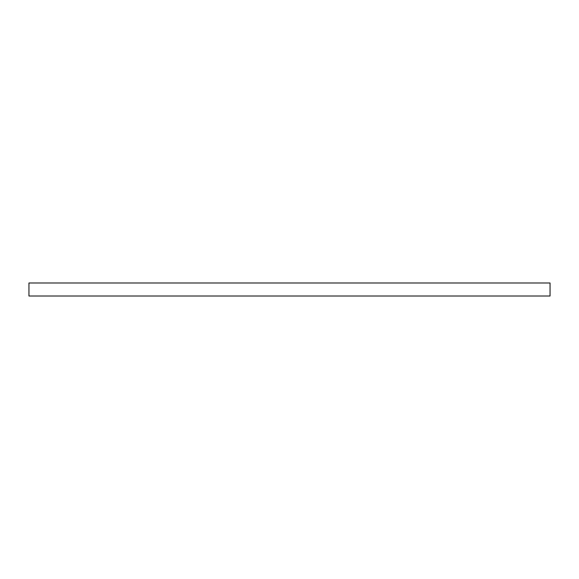 <?xml version="1.0" encoding="UTF-8"?>
<svg xmlns="http://www.w3.org/2000/svg" width="579" height="579" viewBox="0 0 579 579"><rect width="100%" height="100%" fill="white"/><g stroke="black" fill="none" stroke-linecap="round" stroke-linejoin="round"><path stroke-width="0.87" d="M550.05 282.986L550.05 296.014L28.95 296.014L28.95 282.986L550.05 282.986"/></g></svg>
